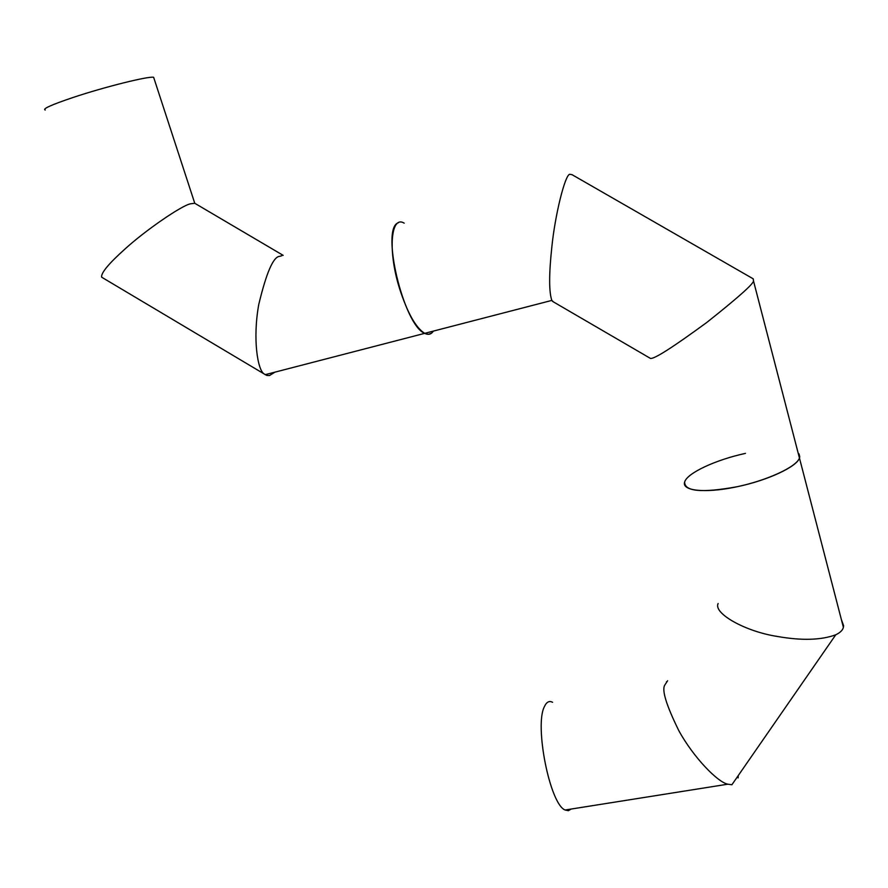 <?xml version="1.0" encoding="UTF-8"?>
<svg xmlns="http://www.w3.org/2000/svg" width="888" height="888" viewBox="0 0 888 888"><rect width="100%" height="100%" fill="white"/><g stroke="black" fill="none" stroke-linecap="round" stroke-linejoin="round"><path stroke-width="1.33" d="M274.947 372.15L269.486 375.557L266.833 375.446L264.347 374.059C257.653 370.784 252.514 339.072 258.752 304.495C266.4 272.616 273.382 256.565 279.676 256.343L281.885 255.722M431.646 333.089L433.388 331.102C431.213 334.41 428.316 335.165 424.708 333.344L428.46 334.321L431.646 333.089M283.161 255.356L194.761 203.274L190.432 203.818C181.363 205.639 144.744 230.858 124.764 249.228C108.647 263.703 100.932 273.027 101.632 277.178L102.642 277.778M154.024 78.51L153.635 77.3C148.929 75.935 105.284 86.747 73.549 97.314C51.504 104.74 42.058 108.98 45.233 110.034M398.346 222.777C380.397 227.828 403.696 325.574 424.708 333.344C415.773 327.75 407.381 312.798 399.533 288.489C387.645 250.705 390.809 214.818 404.207 223.166M649.661 357.953L650.449 358.408C654.134 359.252 672.904 347.275 706.759 322.477C737.229 298.324 752.813 284.515 753.524 281.063L753.224 278.832L572.027 174.67L569.774 174.292C565.079 174.525 554.989 215.063 551.792 247.452C548.928 274.226 548.939 291.886 551.825 300.41L553.601 302.009M753.524 281.063L799.455 458.042L798.989 453.801L799.766 456.776L799.455 458.042C796.492 467.021 766.344 480.852 735.275 487.124C704.162 493.506 681.274 490.698 684.681 481.862C687.368 472.949 715.906 459.751 745.454 453.38M667.621 680.741L664.846 684.992C661.571 689.832 666.233 705.061 678.832 730.68C693.417 757.364 717.826 782.395 727.827 784.193L731.89 784.759L835.763 634.787C821.222 640.159 801.875 640.736 777.699 636.518C745.132 631.579 713.02 613.22 718.148 603.518M571.184 809.046L568.353 810.7L565.09 810.011C549.916 804.339 534.254 725.307 544.422 706.615C546.52 701.986 549.228 700.532 552.547 702.275M841.336 619.413L843.6 625.718L843.389 627.317C842.768 630.136 840.226 632.622 835.763 634.787M843.389 627.317L799.455 458.042C796.936 466.7 767.809 480.33 737.462 486.657C701.853 493.162 684.26 491.564 684.681 481.862M738.106 777.91L738.305 775.49M194.761 203.274L153.635 77.3M101.632 277.178L264.347 374.059M265.179 374.681L551.825 300.41M552.403 301.31L650.449 358.408M727.827 784.193L565.09 810.011M667.032 681.651L666.477 681.751"/></g></svg>
